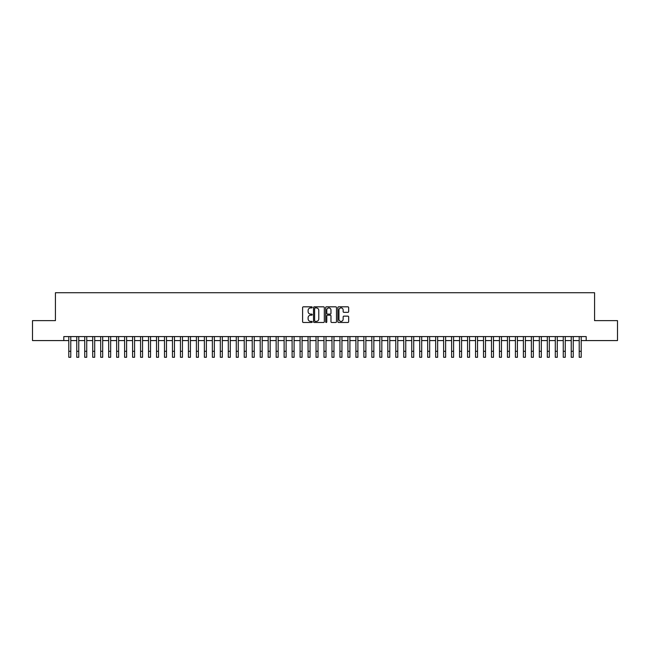 <?xml version="1.0" encoding="UTF-8"?>
<svg xmlns="http://www.w3.org/2000/svg" width="650" height="650" viewBox="0 0 650 650"><rect width="100%" height="100%" fill="white"/><g stroke="black" fill="none" stroke-linecap="round" stroke-linejoin="round"><path stroke-width="0.97" d="M312.236 307.369A0.544 0.544 0 0 0 311.691 306.824L303.371 306.824A0.78 0.78 0 0 0 302.591 307.604L302.591 321.701A0.78 0.78 0 0 0 303.371 322.481L311.691 322.481A0.544 0.544 0 0 0 312.236 321.929A0.544 0.544 0 0 0 311.691 321.384L310.619 321.384A2.502 2.502 0 0 1 308.108 318.882L308.108 317.704A2.502 2.502 0 0 1 310.619 315.201L311.691 315.201A0.544 0.544 0 0 0 312.236 314.649A0.544 0.544 0 0 0 311.691 314.104L310.619 314.104A2.502 2.502 0 0 1 308.108 311.602L308.108 310.424A2.502 2.502 0 0 1 310.619 307.921L311.691 307.921A0.544 0.544 0 0 0 312.236 307.369M347.88 312.341A0.78 0.78 0 0 0 348.66 311.561L348.66 307.604A0.78 0.78 0 0 0 347.88 306.824L338.642 306.824A0.78 0.78 0 0 0 337.862 307.604L337.862 321.701A0.78 0.78 0 0 0 338.642 322.481L347.88 322.481A0.78 0.78 0 0 0 348.66 321.701L348.66 316.924A0.78 0.78 0 0 0 347.88 316.136L343.923 316.136A0.78 0.78 0 0 0 343.143 316.924L343.143 319.288A2.096 2.096 0 0 1 341.047 321.384A2.096 2.096 0 0 1 338.951 319.288L338.951 310.017A2.096 2.096 0 0 1 341.047 307.921A2.096 2.096 0 0 1 343.143 310.017L343.143 311.561A0.78 0.78 0 0 0 343.923 312.341L347.88 312.341M63.806 340.576L32.5 340.576L32.5 320.637L55.429 320.637L55.429 292.719L594.571 292.719L594.571 320.637L617.5 320.637L617.5 340.576L586.194 340.576L586.194 336.586L63.806 336.586L63.806 340.576L68.786 340.576M324.317 307.604A0.78 0.78 0 0 0 323.529 306.824L314.291 306.824A0.78 0.78 0 0 0 313.511 307.604L313.511 321.701A0.78 0.78 0 0 0 314.291 322.481L323.529 322.481A0.78 0.78 0 0 0 324.317 321.701L324.317 307.604M326.471 306.824L335.709 306.824A0.78 0.78 0 0 1 336.489 307.604L336.489 321.701A0.78 0.78 0 0 1 335.709 322.481L331.752 322.481A0.78 0.78 0 0 1 330.972 321.701L330.972 315.981A0.78 0.78 0 0 0 330.184 315.201L327.567 315.201A0.78 0.78 0 0 0 326.779 315.981L326.779 321.929A0.544 0.544 0 0 1 326.235 322.481A0.544 0.544 0 0 1 325.683 321.929L325.683 307.604A0.78 0.78 0 0 1 326.471 306.824M70.785 340.576L76.765 340.576M78.756 340.576L84.736 340.576M86.734 340.576L92.714 340.576M94.705 340.576L100.693 340.576M102.684 340.576L108.664 340.576M110.662 340.576L116.642 340.576M118.633 340.576L124.613 340.576M126.612 340.576L132.592 340.576M134.582 340.576L140.571 340.576M142.561 340.576L148.541 340.576M150.54 340.576L156.52 340.576M158.511 340.576L164.491 340.576M166.489 340.576L172.469 340.576M174.46 340.576L180.448 340.576M182.439 340.576L188.419 340.576M190.418 340.576L196.398 340.576M198.388 340.576L204.368 340.576M206.367 340.576L212.347 340.576M214.338 340.576L220.326 340.576M222.316 340.576L228.296 340.576M230.295 340.576L236.275 340.576M238.266 340.576L244.246 340.576M246.244 340.576L252.224 340.576M254.215 340.576L260.203 340.576M262.194 340.576L268.174 340.576M270.173 340.576L276.152 340.576M278.143 340.576L284.123 340.576M286.122 340.576L292.102 340.576M294.092 340.576L300.081 340.576M302.071 340.576L308.051 340.576M310.05 340.576L316.03 340.576M318.021 340.576L324.001 340.576M325.999 340.576L331.979 340.576M333.97 340.576L339.95 340.576M341.949 340.576L347.929 340.576M349.919 340.576L355.908 340.576M357.898 340.576L363.878 340.576M365.877 340.576L371.857 340.576M373.848 340.576L379.827 340.576M381.826 340.576L387.806 340.576M389.797 340.576L395.785 340.576M397.776 340.576L403.756 340.576M405.754 340.576L411.734 340.576M413.725 340.576L419.705 340.576M421.704 340.576L427.684 340.576M429.674 340.576L435.663 340.576M437.653 340.576L443.633 340.576M445.632 340.576L451.612 340.576M453.602 340.576L459.582 340.576M461.581 340.576L467.561 340.576M469.552 340.576L475.54 340.576M477.531 340.576L483.511 340.576M485.509 340.576L491.489 340.576M493.48 340.576L499.46 340.576M501.459 340.576L507.439 340.576M509.429 340.576L515.418 340.576M517.408 340.576L523.388 340.576M525.387 340.576L531.367 340.576M533.358 340.576L539.337 340.576M541.336 340.576L547.316 340.576M549.307 340.576L555.295 340.576M557.286 340.576L563.266 340.576M565.264 340.576L571.244 340.576M573.235 340.576L579.215 340.576M581.214 340.576L586.194 340.576M315.152 307.921A0.544 0.544 0 0 0 314.608 308.466L314.608 320.84A0.544 0.544 0 0 0 315.152 321.384L316.29 321.384A2.502 2.502 0 0 0 318.793 318.882L318.793 310.424A2.502 2.502 0 0 0 316.29 307.921L315.152 307.921M330.972 310.05A2.096 2.096 0 0 0 328.876 307.962A2.096 2.096 0 0 0 326.779 310.05L326.779 313.324A0.78 0.78 0 0 0 327.567 314.104L330.184 314.104A0.78 0.78 0 0 0 330.972 313.324L330.972 310.05M68.786 351.301L70.785 351.301L70.785 357.281L68.786 357.281L68.786 336.586M70.785 351.301L70.785 336.586M76.765 351.301L78.756 351.301L78.756 357.281L76.765 357.281L76.765 336.586M78.756 351.301L78.756 336.586M84.736 351.301L86.734 351.301L86.734 357.281L84.736 357.281L84.736 336.586M86.734 351.301L86.734 336.586M92.714 351.301L94.705 351.301L94.705 357.281L92.714 357.281L92.714 336.586M94.705 351.301L94.705 336.586M100.693 351.301L102.684 351.301L102.684 357.281L100.693 357.281L100.693 336.586M102.684 351.301L102.684 336.586M108.664 351.301L110.662 351.301L110.662 357.281L108.664 357.281L108.664 336.586M110.662 351.301L110.662 336.586M116.642 351.301L118.633 351.301L118.633 357.281L116.642 357.281L116.642 336.586M118.633 351.301L118.633 336.586M124.613 351.301L126.612 351.301L126.612 357.281L124.613 357.281L124.613 336.586M126.612 351.301L126.612 336.586M132.592 351.301L134.582 351.301L134.582 357.281L132.592 357.281L132.592 336.586M134.582 351.301L134.582 336.586M140.571 351.301L142.561 351.301L142.561 357.281L140.571 357.281L140.571 336.586M142.561 351.301L142.561 336.586M148.541 351.301L150.54 351.301L150.54 357.281L148.541 357.281L148.541 336.586M150.54 351.301L150.54 336.586M156.52 351.301L158.511 351.301L158.511 357.281L156.52 357.281L156.52 336.586M158.511 351.301L158.511 336.586M164.491 351.301L166.489 351.301L166.489 357.281L164.491 357.281L164.491 336.586M166.489 351.301L166.489 336.586M172.469 351.301L174.46 351.301L174.46 357.281L172.469 357.281L172.469 336.586M174.46 351.301L174.46 336.586M180.448 351.301L182.439 351.301L182.439 357.281L180.448 357.281L180.448 336.586M182.439 351.301L182.439 336.586M188.419 351.301L190.418 351.301L190.418 357.281L188.419 357.281L188.419 336.586M190.418 351.301L190.418 336.586M196.398 351.301L198.388 351.301L198.388 357.281L196.398 357.281L196.398 336.586M198.388 351.301L198.388 336.586M204.368 351.301L206.367 351.301L206.367 357.281L204.368 357.281L204.368 336.586M206.367 351.301L206.367 336.586M212.347 351.301L214.338 351.301L214.338 357.281L212.347 357.281L212.347 336.586M214.338 351.301L214.338 336.586M220.326 351.301L222.316 351.301L222.316 357.281L220.326 357.281L220.326 336.586M222.316 351.301L222.316 336.586M228.296 351.301L230.295 351.301L230.295 357.281L228.296 357.281L228.296 336.586M230.295 351.301L230.295 336.586M236.275 351.301L238.266 351.301L238.266 357.281L236.275 357.281L236.275 336.586M238.266 351.301L238.266 336.586M244.246 351.301L246.244 351.301L246.244 357.281L244.246 357.281L244.246 336.586M246.244 351.301L246.244 336.586M252.224 351.301L254.215 351.301L254.215 357.281L252.224 357.281L252.224 336.586M254.215 351.301L254.215 336.586M260.203 351.301L262.194 351.301L262.194 357.281L260.203 357.281L260.203 336.586M262.194 351.301L262.194 336.586M268.174 351.301L270.173 351.301L270.173 357.281L268.174 357.281L268.174 336.586M270.173 351.301L270.173 336.586M276.152 351.301L278.143 351.301L278.143 357.281L276.152 357.281L276.152 336.586M278.143 351.301L278.143 336.586M284.123 351.301L286.122 351.301L286.122 357.281L284.123 357.281L284.123 336.586M286.122 351.301L286.122 336.586M292.102 351.301L294.092 351.301L294.092 357.281L292.102 357.281L292.102 336.586M294.092 351.301L294.092 336.586M300.081 351.301L302.071 351.301L302.071 357.281L300.081 357.281L300.081 336.586M302.071 351.301L302.071 336.586M308.051 351.301L310.05 351.301L310.05 357.281L308.051 357.281L308.051 336.586M310.05 351.301L310.05 336.586M316.03 351.301L318.021 351.301L318.021 357.281L316.03 357.281L316.03 336.586M318.021 351.301L318.021 336.586M324.001 351.301L325.999 351.301L325.999 357.281L324.001 357.281L324.001 336.586M325.999 351.301L325.999 336.586M331.979 351.301L333.97 351.301L333.97 357.281L331.979 357.281L331.979 336.586M333.97 351.301L333.97 336.586M339.95 351.301L341.949 351.301L341.949 357.281L339.95 357.281L339.95 336.586M341.949 351.301L341.949 336.586M347.929 351.301L349.919 351.301L349.919 357.281L347.929 357.281L347.929 336.586M349.919 351.301L349.919 336.586M355.908 351.301L357.898 351.301L357.898 357.281L355.908 357.281L355.908 336.586M357.898 351.301L357.898 336.586M363.878 351.301L365.877 351.301L365.877 357.281L363.878 357.281L363.878 336.586M365.877 351.301L365.877 336.586M371.857 351.301L373.848 351.301L373.848 357.281L371.857 357.281L371.857 336.586M373.848 351.301L373.848 336.586M379.827 351.301L381.826 351.301L381.826 357.281L379.827 357.281L379.827 336.586M381.826 351.301L381.826 336.586M387.806 351.301L389.797 351.301L389.797 357.281L387.806 357.281L387.806 336.586M389.797 351.301L389.797 336.586M395.785 351.301L397.776 351.301L397.776 357.281L395.785 357.281L395.785 336.586M397.776 351.301L397.776 336.586M403.756 351.301L405.754 351.301L405.754 357.281L403.756 357.281L403.756 336.586M405.754 351.301L405.754 336.586M411.734 351.301L413.725 351.301L413.725 357.281L411.734 357.281L411.734 336.586M413.725 351.301L413.725 336.586M419.705 351.301L421.704 351.301L421.704 357.281L419.705 357.281L419.705 336.586M421.704 351.301L421.704 336.586M427.684 351.301L429.674 351.301L429.674 357.281L427.684 357.281L427.684 336.586M429.674 351.301L429.674 336.586M435.663 351.301L437.653 351.301L437.653 357.281L435.663 357.281L435.663 336.586M437.653 351.301L437.653 336.586M443.633 351.301L445.632 351.301L445.632 357.281L443.633 357.281L443.633 336.586M445.632 351.301L445.632 336.586M451.612 351.301L453.602 351.301L453.602 357.281L451.612 357.281L451.612 336.586M453.602 351.301L453.602 336.586M459.582 351.301L461.581 351.301L461.581 357.281L459.582 357.281L459.582 336.586M461.581 351.301L461.581 336.586M467.561 351.301L469.552 351.301L469.552 357.281L467.561 357.281L467.561 336.586M469.552 351.301L469.552 336.586M475.54 351.301L477.531 351.301L477.531 357.281L475.54 357.281L475.54 336.586M477.531 351.301L477.531 336.586M483.511 351.301L485.509 351.301L485.509 357.281L483.511 357.281L483.511 336.586M485.509 351.301L485.509 336.586M491.489 351.301L493.48 351.301L493.48 357.281L491.489 357.281L491.489 336.586M493.48 351.301L493.48 336.586M499.46 351.301L501.459 351.301L501.459 357.281L499.46 357.281L499.46 336.586M501.459 351.301L501.459 336.586M507.439 351.301L509.429 351.301L509.429 357.281L507.439 357.281L507.439 336.586M509.429 351.301L509.429 336.586M515.418 351.301L517.408 351.301L517.408 357.281L515.418 357.281L515.418 336.586M517.408 351.301L517.408 336.586M523.388 351.301L525.387 351.301L525.387 357.281L523.388 357.281L523.388 336.586M525.387 351.301L525.387 336.586M531.367 351.301L533.358 351.301L533.358 357.281L531.367 357.281L531.367 336.586M533.358 351.301L533.358 336.586M539.337 351.301L541.336 351.301L541.336 357.281L539.337 357.281L539.337 336.586M541.336 351.301L541.336 336.586M547.316 351.301L549.307 351.301L549.307 357.281L547.316 357.281L547.316 336.586M549.307 351.301L549.307 336.586M555.295 351.301L557.286 351.301L557.286 357.281L555.295 357.281L555.295 336.586M557.286 351.301L557.286 336.586M563.266 351.301L565.264 351.301L565.264 357.281L563.266 357.281L563.266 336.586M565.264 351.301L565.264 336.586M571.244 351.301L573.235 351.301L573.235 357.281L571.244 357.281L571.244 336.586M573.235 351.301L573.235 336.586M579.215 351.301L581.214 351.301L581.214 357.281L579.215 357.281L579.215 336.586M581.214 351.301L581.214 336.586"/></g></svg>
